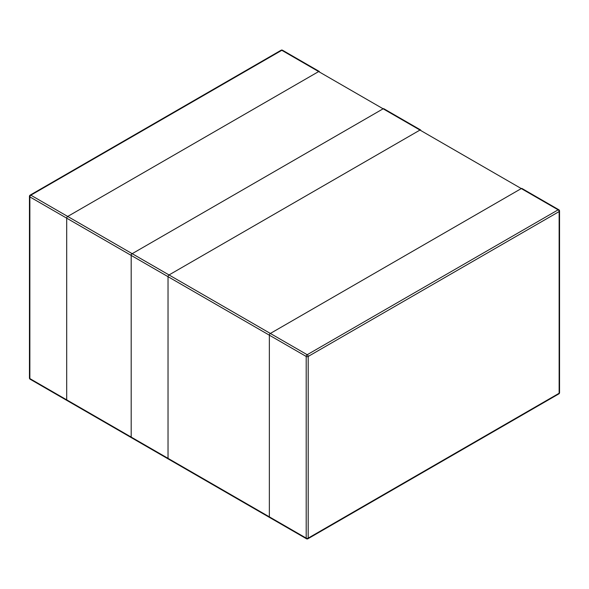 <?xml version="1.0" encoding="UTF-8"?>
<svg xmlns="http://www.w3.org/2000/svg" width="589" height="589" viewBox="0 0 589 589"><rect width="100%" height="100%" fill="white"/><g stroke="black" fill="none" stroke-linecap="round" stroke-linejoin="round"><path stroke-width="0.88" d="M282.506 50.227A1.406 1.406 0 0 0 281.1 50.227A1.406 0.81 60 0 1 281.807 50.301A1.406 0.81 -60 0 1 282.506 50.227L319.356 71.497A1.406 0.81 120 0 0 318.649 71.571A1.406 0.81 -60 0 1 319.356 71.497A1.406 0.81 120 0 0 318.649 71.571L67.706 216.45A1.406 0.81 120 0 0 66.704 218.18A1.406 0.81 -60 0 1 67.706 216.45A1.406 0.81 120 0 0 66.704 218.18L66.704 399.857A1.406 0.81 120 0 0 66.999 400.498A1.406 0.81 -60 0 1 66.704 399.857A1.406 0.81 120 0 0 66.999 400.498L30.157 379.228A1.406 0.81 -60 0 1 29.862 378.587L269.357 516.855A1.406 0.81 120 0 0 269.644 517.503A1.406 0.81 -60 0 1 269.357 516.855L269.357 335.178A1.406 0.81 -60 0 1 270.351 333.448A1.406 0.81 120 0 0 269.357 335.178L269.357 516.855L269.357 335.178A1.406 0.81 -60 0 1 270.351 333.448L521.294 188.568A1.406 0.81 -60 0 1 522.001 188.502A1.406 0.81 120 0 0 521.294 188.568A1.406 0.81 -60 0 1 522.001 188.502L558.843 209.772A1.406 0.81 120 0 0 558.144 209.839A1.406 0.81 60 0 1 559.138 211.569L308.194 356.448A1.406 0.81 -120 0 0 307.193 354.725A1.406 0.81 120 0 0 306.199 356.448L306.199 538.125L269.357 516.855A1.406 0.81 -60 0 0 269.644 517.503L306.494 538.773A1.406 1.406 0 0 0 307.9 538.773A1.406 0.81 -120 0 0 308.194 538.125A1.406 0.81 180 0 1 306.199 538.125A1.406 0.81 120 0 0 306.494 538.773M67.706 400.432A1.406 0.81 -60 0 1 66.999 400.498L269.644 517.503L66.999 400.498M270.351 517.429A1.406 0.81 -60 0 1 269.644 517.503A1.406 0.81 -60 0 0 270.351 517.429M419.972 130.066A1.406 0.81 -60 0 1 420.679 130L383.829 108.729A1.406 0.81 -60 0 0 383.13 108.796L419.972 130.066L169.028 274.953A1.406 0.81 -60 0 0 168.034 276.675L168.034 458.352A1.406 0.81 -60 0 0 168.321 459L131.48 437.73A1.406 0.81 -60 0 1 131.185 437.082L168.034 458.352M169.028 458.934A1.406 0.81 -60 0 1 168.321 459M30.157 379.228A1.406 1.406 0 0 1 29.45 378.013A1.406 0.81 180 0 0 29.862 378.587L29.862 196.903A1.406 0.81 -60 0 1 30.856 195.18L281.807 50.301L521.294 188.568L318.649 71.571M521.294 188.568L558.144 209.839L307.193 354.725L30.856 195.18A1.406 0.81 -120 0 0 30.157 195.114A1.406 1.406 0 0 0 29.45 196.328A1.406 0.81 0 0 0 29.862 196.903L306.199 356.448A1.406 0.81 0 0 0 308.194 356.448L308.194 538.125L559.138 393.246A1.406 0.81 60 0 1 558.843 393.886A1.406 1.406 0 0 0 559.55 392.672A1.406 0.81 180 0 1 559.138 393.246L559.138 211.569A1.406 0.81 0 0 0 559.55 210.987A1.406 1.406 0 0 0 558.843 209.772M130.773 436.508A1.406 0.81 180 0 0 131.185 437.082L131.185 255.405L168.034 276.675M382.423 108.729A1.406 0.81 60 0 1 383.13 108.796L132.179 253.682A1.406 0.81 -120 0 0 131.48 253.609M130.773 254.831A1.406 0.81 0 0 0 131.185 255.405A1.406 0.81 -60 0 1 132.179 253.682L169.028 274.953M67.706 216.45L270.351 333.448M66.704 218.18L269.357 335.178M66.704 399.857L269.357 516.855M30.157 195.114L281.1 50.227M29.45 378.013L29.45 196.328M307.9 538.773L558.843 393.886M559.55 392.672L559.55 210.987"/></g></svg>
